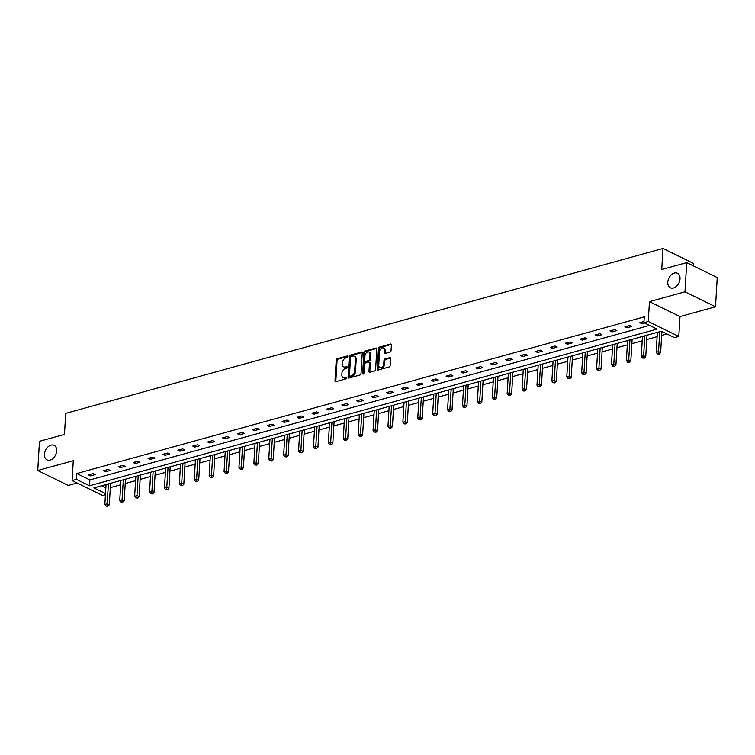 <?xml version="1.0" encoding="UTF-8"?>
<svg xmlns="http://www.w3.org/2000/svg" width="755" height="755" viewBox="0 0 755 755"><rect width="100%" height="100%" fill="white"/><g stroke="black" fill="none" stroke-linecap="round" stroke-linejoin="round"><path stroke-width="1.13" d="M667.807 282.21A8.088 5.559 -63.9 0 0 670.365 287.787A8.088 5.559 -63.9 0 0 676.527 286.211A8.088 5.559 -63.9 0 0 680.028 278.831A8.088 5.559 -63.9 0 0 677.471 273.253A8.088 5.559 -63.9 0 0 671.308 274.829A8.088 5.559 -63.9 0 0 667.807 282.21M44.441 454.293A8.088 5.559 -63.9 0 0 46.999 459.87A8.088 5.559 -63.9 0 0 53.171 458.294A8.088 5.559 -63.9 0 0 56.672 450.914A8.088 5.559 -63.9 0 0 54.115 445.337A8.088 5.559 -63.9 0 0 47.952 446.913A8.088 5.559 -63.9 0 0 44.441 454.293M347.8 356.605A0.868 0.595 -63.9 0 0 347.187 355.982L337.23 358.738A1.236 0.849 -63.9 0 0 336.22 360.144L334.993 380.784A1.236 0.849 -63.9 0 0 335.862 381.671L345.828 378.925A0.868 0.595 -63.9 0 0 345.922 377.321L344.629 377.679A3.973 2.727 -63.9 0 1 343.11 377.575A3.973 2.727 -63.9 0 1 341.855 374.829L341.949 373.112A3.973 2.727 -63.9 0 1 345.167 368.619L346.46 368.261A0.868 0.595 -63.9 0 0 346.554 366.656L345.271 367.005A3.973 2.727 -63.9 0 1 343.742 366.902A3.973 2.727 -63.9 0 1 342.487 364.165L342.591 362.447A3.973 2.727 -63.9 0 1 345.809 357.945L347.092 357.596A0.868 0.595 -63.9 0 0 347.8 356.605M715.513 306.766L684.993 291.826L649.46 301.632L679.981 316.572L715.513 306.766L717.25 277.547L686.729 262.617L661.748 269.507L662.994 248.48L65.713 413.372L64.468 434.399L39.486 441.298L37.75 470.507L68.271 485.446L77.095 483.002M686.729 262.617L684.993 291.826M390.052 352.104A1.236 0.849 -63.9 0 0 391.052 350.697L391.401 344.912A1.236 0.849 -63.9 0 0 390.533 344.025L379.463 347.073A1.236 0.849 -63.9 0 0 378.463 348.48L377.236 369.129A1.236 0.849 -63.9 0 0 378.104 370.016L389.165 366.958A1.236 0.849 -63.9 0 0 390.175 365.552L390.59 358.559A1.236 0.849 -63.9 0 0 389.722 357.672L384.984 358.974A1.236 0.849 -63.9 0 0 383.974 360.38L383.776 363.853A3.322 2.284 -63.9 0 1 382.332 366.883A3.322 2.284 -63.9 0 1 379.803 367.525A3.322 2.284 -63.9 0 1 378.755 365.241L379.567 351.651A3.322 2.284 -63.9 0 1 381.001 348.621A3.322 2.284 -63.9 0 1 383.531 347.97A3.322 2.284 -63.9 0 1 384.578 350.263L384.446 352.528A1.236 0.849 -63.9 0 0 385.314 353.416L390.052 352.104M105.436 494.723L102.623 495.497L72.103 480.558L73.282 460.701L37.75 470.507M72.103 480.558L76.453 479.359L89.524 485.758L657.01 329.095L643.93 322.696L648.281 321.498L678.802 336.437L674.451 337.636L661.38 331.237L93.894 487.9L105.502 493.581M643.93 322.696L644.279 316.855L76.793 473.517L76.453 479.359M649.46 301.632L648.281 321.498M362.24 352.962A1.236 0.849 -63.9 0 0 361.371 352.075L350.311 355.124A1.236 0.849 -63.9 0 0 349.301 356.53L348.074 377.179A1.236 0.849 -63.9 0 0 348.942 378.066L360.003 375.009A1.236 0.849 -63.9 0 0 361.013 373.602L362.24 352.962M364.882 351.103L375.952 348.046A1.236 0.849 -63.9 0 1 376.82 348.933L375.594 369.582A1.236 0.849 -63.9 0 1 374.584 370.988L369.856 372.291A1.236 0.849 -63.9 0 1 368.978 371.403L369.478 363.032A1.236 0.849 -63.9 0 0 368.61 362.145L365.467 363.013A1.236 0.849 -63.9 0 0 364.467 364.42L363.948 373.13A0.868 0.595 -63.9 0 1 362.636 373.498L363.882 352.51A1.236 0.849 -63.9 0 1 364.882 351.103L365.713 351.509L376.754 348.461M693.373 265.873L693.524 263.41L662.994 248.48M101.755 485.729L105.851 487.739M110.324 487.626L120.687 484.767M125.226 483.511L135.589 480.652M140.128 479.397L150.481 476.537M155.03 475.282L165.383 472.422M169.932 471.167L180.285 468.308M184.833 467.052L195.186 464.193M199.735 462.938L210.088 460.088M214.637 458.832L224.99 455.973M229.539 454.718L239.892 451.858M244.441 450.603L254.794 447.743M259.343 446.488L269.695 443.629M274.235 442.373L284.597 439.514M289.137 438.259L299.499 435.399M304.038 434.144L314.401 431.284M318.94 430.029L329.293 427.17M333.842 425.914L344.195 423.064M348.744 421.809L359.097 418.95M363.646 417.694L373.999 414.835M378.548 413.58L388.9 410.72M393.449 409.465L403.802 406.605M408.351 405.35L418.704 402.49M423.253 401.235L433.606 398.376M438.155 397.121L448.508 394.261M453.057 393.006L463.41 390.156M467.949 388.9L478.311 386.041M482.851 384.786L493.213 381.926M497.753 380.671L508.115 377.811M512.654 376.556L523.007 373.697M527.556 372.441L537.909 369.582M542.458 368.327L552.811 365.467M557.36 364.212L567.713 361.352M572.262 360.097L582.615 357.238M587.163 355.982L597.516 353.132M602.065 351.877L612.418 349.018M616.967 347.762L627.32 344.903M631.869 343.648L642.222 340.788M646.771 339.533L657.124 336.673M661.663 335.418L666.948 333.965M679.981 316.572L678.802 336.437M76.793 473.517L89.873 479.916L649.498 325.424M89.873 479.916L89.524 485.758M644.468 322.961L641.863 323.678L639.796 322.668L644.006 321.507M631.737 326.471L626.961 327.793L624.904 326.783L629.679 325.471L631.737 326.471M616.835 330.586L612.06 331.907L610.002 330.898L614.778 329.576L616.835 330.586M601.933 334.701L597.158 336.022L595.1 335.012L599.876 333.691L601.933 334.701M587.031 338.816L582.256 340.137L580.199 339.127L584.974 337.806L587.031 338.816M572.13 342.93L567.354 344.252L565.297 343.242L570.072 341.921L572.13 342.93M557.228 347.045L552.452 348.366L550.395 347.357L555.17 346.035L557.228 347.045M542.335 351.16L537.56 352.472L535.493 351.471L540.269 350.15L542.335 351.16M527.434 355.275L522.658 356.586L520.591 355.577L525.367 354.265L527.434 355.275M512.532 359.389L507.756 360.701L505.69 359.691L510.465 358.38L512.532 359.389M497.63 363.495L492.855 364.816L490.788 363.806L495.563 362.485L497.63 363.495M482.728 367.609L477.953 368.931L475.886 367.921L480.661 366.6L482.728 367.609M467.826 371.724L463.051 373.045L460.984 372.036L465.759 370.714L467.826 371.724M452.925 375.839L448.149 377.16L446.082 376.15L450.867 374.829L452.925 375.839M438.023 379.954L433.247 381.275L431.19 380.265L435.965 378.944L438.023 379.954M423.121 384.068L418.345 385.39L416.288 384.38L421.064 383.059L423.121 384.068M408.219 388.183L403.444 389.495L401.386 388.485L406.162 387.173L408.219 388.183M393.317 392.298L388.542 393.61L386.484 392.6L391.26 391.288L393.317 392.298M378.415 396.403L373.64 397.725L371.583 396.715L376.358 395.403L378.415 396.403M363.523 400.518L358.738 401.839L356.681 400.829L361.456 399.508L363.523 400.518M348.621 404.633L343.846 405.954L341.779 404.944L346.554 403.623L348.621 404.633M333.719 408.748L328.944 410.069L326.877 409.059L331.653 407.738L333.719 408.748M318.818 412.862L314.042 414.184L311.975 413.174L316.751 411.852L318.818 412.862M303.916 416.977L299.14 418.298L297.074 417.288L301.849 415.967L303.916 416.977M289.014 421.092L284.239 422.404L282.172 421.403L286.947 420.082L289.014 421.092M274.112 425.207L269.337 426.518L267.27 425.509L272.045 424.197L274.112 425.207M259.21 429.321L254.435 430.633L252.368 429.623L257.153 428.311L259.21 429.321M244.309 433.427L239.533 434.748L237.476 433.738L242.251 432.417L244.309 433.427M229.407 437.541L224.631 438.863L222.574 437.853L227.349 436.532L229.407 437.541M214.505 441.656L209.73 442.977L207.672 441.968L212.448 440.646L214.505 441.656M199.603 445.771L194.828 447.092L192.77 446.082L197.546 444.761L199.603 445.771M184.701 449.886L179.926 451.207L177.869 450.197L182.644 448.876L184.701 449.886M169.809 454L165.024 455.322L162.967 454.312L167.742 452.991L169.809 454M154.907 458.115L150.132 459.427L148.065 458.417L152.84 457.105L154.907 458.115M140.005 462.23L135.23 463.542L133.163 462.532L137.939 461.22L140.005 462.23M125.103 466.335L120.328 467.656L118.261 466.647L123.037 465.335L125.103 466.335M110.202 470.45L105.426 471.771L103.359 470.761L108.135 469.44L110.202 470.45M95.3 474.565L90.525 475.886L88.458 474.876L93.233 473.555L95.3 474.565M90.525 475.886L90.619 474.282M105.426 471.771L105.521 470.167M120.328 467.656L120.422 466.052M135.23 463.542L135.324 461.937M150.132 459.427L150.226 457.823M165.024 455.322L165.128 453.708M179.926 451.207L180.02 449.602M194.828 447.092L194.922 445.488M209.73 442.977L209.824 441.373M224.631 438.863L224.726 437.258M239.533 434.748L239.628 433.143M254.435 430.633L254.529 429.029M269.337 426.518L269.431 424.914M284.239 422.404L284.333 420.799M299.14 418.298L299.235 416.694M314.042 414.184L314.137 412.579M328.944 410.069L329.038 408.464M343.846 405.954L343.94 404.35M358.738 401.839L358.842 400.235M373.64 397.725L373.734 396.12M388.542 393.61L388.636 392.005M403.444 389.495L403.538 387.891M418.345 385.39L418.44 383.776M433.247 381.275L433.342 379.671M448.149 377.16L448.243 375.556M463.051 373.045L463.145 371.441M477.953 368.931L478.047 367.326M492.855 364.816L492.949 363.212M507.756 360.701L507.851 359.097M522.658 356.586L522.753 354.982M537.56 352.472L537.654 350.867M552.452 348.366L552.556 346.762M567.354 344.252L567.449 342.647M582.256 340.137L582.35 338.533M597.158 336.022L597.252 334.418M612.06 331.907L612.154 330.303M626.961 327.793L627.056 326.188M641.863 323.678L641.958 322.074M343.742 366.902L344.563 367.308A3.973 2.727 -63.9 0 0 346.092 367.411L345.271 367.005M347.158 367.119L346.092 367.411M343.11 377.575L343.931 377.972A3.973 2.727 -63.9 0 0 345.46 378.076L344.629 377.679M346.526 377.783L345.46 378.076M347.791 356.454L338.051 359.144A1.236 0.849 -63.9 0 0 337.051 360.55L335.824 381.19A1.236 0.849 -63.9 0 0 335.89 381.671M362.173 352.481L351.132 355.53A1.236 0.849 -63.9 0 0 350.122 356.936L348.895 377.575A1.236 0.849 -63.9 0 0 348.961 378.057M351.245 356.445A0.868 0.595 -63.9 0 0 350.537 357.436L349.461 375.556A0.868 0.595 -63.9 0 0 350.075 376.179L351.434 375.801A3.973 2.727 -63.9 0 0 354.652 371.3L355.388 358.918A3.973 2.727 -63.9 0 0 354.133 356.171A3.973 2.727 -63.9 0 0 352.604 356.067L351.245 356.445M350.339 376.301A0.868 0.595 -63.9 0 0 350.896 376.575L350.075 376.179M354.133 356.171L354.954 356.577A3.973 2.727 -63.9 0 1 356.209 359.314L355.473 371.705A3.973 2.727 -63.9 0 1 352.255 376.207L350.896 376.575M369.091 362.173L369.912 362.579A1.236 0.849 -63.9 0 1 370.309 363.438L369.808 371.809A1.236 0.849 -63.9 0 0 369.875 372.291M365.713 351.509A1.236 0.849 -63.9 0 0 364.703 352.915L363.457 373.895A0.868 0.595 -63.9 0 0 363.457 374.018M369.997 354.34A3.322 2.284 -63.9 0 0 368.95 352.057A3.322 2.284 -63.9 0 0 366.42 352.698A3.322 2.284 -63.9 0 0 364.976 355.728L364.693 360.512A1.236 0.849 -63.9 0 0 365.562 361.409L368.704 360.541A1.236 0.849 -63.9 0 0 369.714 359.135L369.997 354.34L370.818 354.746A3.322 2.284 -63.9 0 0 369.771 352.462L368.95 352.057M365.09 361.371L365.911 361.777A1.236 0.849 -63.9 0 0 366.392 361.805L365.562 361.409M370.818 354.746L370.535 359.54A1.236 0.849 -63.9 0 1 369.535 360.937L366.392 361.805M383.531 347.97L384.352 348.376A3.322 2.284 -63.9 0 1 385.409 350.669L385.267 352.934A1.236 0.849 -63.9 0 0 385.333 353.406M379.803 367.525L380.633 367.93A3.322 2.284 -63.9 0 0 383.162 367.279A3.322 2.284 -63.9 0 0 384.597 364.259L383.776 363.853M389.722 357.672L390.514 358.059L385.805 359.38A1.236 0.849 -63.9 0 0 384.805 360.786L384.597 364.259M390.533 344.025L391.326 344.412L380.293 347.479A1.236 0.849 -63.9 0 0 379.284 348.885L378.057 369.535A1.236 0.849 -63.9 0 0 378.123 370.007M106.04 484.55L104.851 504.491L107.238 503.83L109.305 504.84L110.57 483.577A1.265 0.868 116.1 0 1 110.617 483.285M107.05 505.85L106.096 506.114L107.88 506.256L107.05 505.85L108.427 483.889M106.096 506.114L104.851 504.491M109.305 504.84L107.88 506.256M120.942 480.435L119.752 500.376L122.14 499.725L124.207 500.725L125.472 479.463A1.265 0.868 116.1 0 1 125.519 479.17M121.951 501.735L120.998 501.999L122.782 502.141L121.951 501.735L123.329 479.774M120.998 501.999L119.752 500.376M124.207 500.725L122.782 502.141M135.843 476.32L134.654 496.262L137.042 495.61L139.109 496.62L140.373 475.348A1.265 0.868 116.1 0 1 140.421 475.055M136.853 497.63L135.9 497.894L137.684 498.026L136.853 497.63L138.231 475.659M135.9 497.894L134.654 496.262M139.109 496.62L137.684 498.026M150.745 472.205L149.556 492.156L151.944 491.496L154.011 492.505L155.275 471.233A1.265 0.868 116.1 0 1 155.313 470.941M151.755 493.515L150.802 493.779L152.585 493.912L151.755 493.515L153.133 471.545M150.802 493.779L149.556 492.156M154.011 492.505L152.585 493.912M165.647 468.091L164.458 488.041L166.846 487.381L168.912 488.391L170.168 467.118A1.265 0.868 116.1 0 1 170.215 466.826M166.657 489.4L165.704 489.665L167.487 489.806L166.657 489.4L168.035 467.43M165.704 489.665L164.458 488.041M168.912 488.391L167.487 489.806M180.549 463.976L179.36 483.927L181.747 483.266L183.814 484.276L185.069 463.013A1.265 0.868 116.1 0 1 185.117 462.711M181.559 485.286L180.605 485.55L182.389 485.691L181.559 485.286L182.936 463.315M180.605 485.55L179.36 483.927M183.814 484.276L182.389 485.691M195.441 459.861L194.262 479.812L196.649 479.151L198.707 480.161L199.971 458.898A1.265 0.868 116.1 0 1 200.018 458.606M196.46 481.171L195.507 481.435L197.281 481.577L196.46 481.171L197.838 459.21M195.507 481.435L194.262 479.812M198.707 480.161L197.281 481.577M210.343 455.746L209.163 475.697L211.551 475.037L213.608 476.046L214.873 454.784A1.265 0.868 116.1 0 1 214.92 454.491M211.362 477.056L210.409 477.32L212.183 477.462L211.362 477.056L212.731 455.095M210.409 477.32L209.163 475.697M213.608 476.046L212.183 477.462M225.245 451.641L224.065 471.582L226.453 470.922L228.51 471.932L229.775 450.669A1.265 0.868 116.1 0 1 229.822 450.376M226.264 472.941L225.311 473.206L227.085 473.347L226.264 472.941L227.632 450.98M225.311 473.206L224.065 471.582M228.51 471.932L227.085 473.347M240.147 447.526L238.967 467.468L241.355 466.807L243.412 467.817L244.677 446.554A1.265 0.868 116.1 0 1 244.724 446.262M241.166 468.827L240.213 469.091L241.987 469.232L241.166 468.827L242.534 446.866M240.213 469.091L238.967 467.468M243.412 467.817L241.987 469.232M255.048 443.411L253.869 463.353L256.256 462.702L258.314 463.702L259.578 442.439A1.265 0.868 116.1 0 1 259.626 442.147M256.068 464.721L255.105 464.976L256.889 465.118L256.068 464.721L257.436 442.751M255.105 464.976L253.869 463.353M258.314 463.702L256.889 465.118M269.95 439.297L268.771 459.248L271.158 458.587L273.216 459.597L274.48 438.325A1.265 0.868 116.1 0 1 274.527 438.032M270.969 460.607L270.007 460.871L271.791 461.003L270.969 460.607L272.338 438.636M270.007 460.871L268.771 459.248M273.216 459.597L271.791 461.003M284.852 435.182L283.663 455.133L286.051 454.472L288.117 455.482L289.382 434.21A1.265 0.868 116.1 0 1 289.429 433.917M285.871 456.492L284.909 456.756L286.692 456.898L285.871 456.492L287.24 434.521M284.909 456.756L283.663 455.133M288.117 455.482L286.692 456.898M299.754 431.067L298.565 451.018L300.952 450.357L303.019 451.367L304.284 430.105A1.265 0.868 116.1 0 1 304.331 429.803M300.764 452.377L299.81 452.641L301.594 452.783L300.764 452.377L302.142 430.407M299.81 452.641L298.565 451.018M303.019 451.367L301.594 452.783M314.656 426.952L313.467 446.903L315.854 446.243L317.921 447.253L319.186 425.99A1.265 0.868 116.1 0 1 319.233 425.688M315.666 448.262L314.712 448.527L316.496 448.668L315.666 448.262L317.043 426.292M314.712 448.527L313.467 446.903M317.921 447.253L316.496 448.668M329.558 422.838L328.368 442.789L330.756 442.128L332.823 443.138L334.087 421.875A1.265 0.868 116.1 0 1 334.135 421.583M330.567 444.148L329.614 444.412L331.398 444.553L330.567 444.148L331.945 422.187M329.614 444.412L328.368 442.789M332.823 443.138L331.398 444.553M344.459 418.732L343.27 438.674L345.658 438.013L347.725 439.023L348.989 417.76A1.265 0.868 116.1 0 1 349.027 417.468M345.469 440.033L344.516 440.297L346.3 440.439L345.469 440.033L346.847 418.072M344.516 440.297L343.27 438.674M347.725 439.023L346.3 440.439M359.361 414.618L358.172 434.559L360.56 433.898L362.627 434.908L363.882 413.646A1.265 0.868 116.1 0 1 363.929 413.353M360.371 435.918L359.418 436.182L361.201 436.324L360.371 435.918L361.749 413.957M359.418 436.182L358.172 434.559M362.627 434.908L361.201 436.324M374.263 410.503L373.074 430.444L375.461 429.793L377.528 430.794L378.784 409.531A1.265 0.868 116.1 0 1 378.831 409.238M375.273 431.803L374.32 432.068L376.094 432.209L375.273 431.803L376.651 409.842M374.32 432.068L373.074 430.444M377.528 430.794L376.094 432.209M389.155 406.388L387.976 426.33L390.363 425.678L392.421 426.688L393.685 405.416A1.265 0.868 116.1 0 1 393.732 405.124M390.175 427.698L389.221 427.962L390.996 428.094L390.175 427.698L391.543 405.728M389.221 427.962L387.976 426.33M392.421 426.688L390.996 428.094M404.057 402.273L402.877 422.224L405.265 421.564L407.322 422.573L408.587 401.301A1.265 0.868 116.1 0 1 408.634 401.009M405.076 423.583L404.123 423.848L405.897 423.98L405.076 423.583L406.445 401.613M404.123 423.848L402.877 422.224M407.322 422.573L405.897 423.98M418.959 398.159L417.779 418.11L420.167 417.449L422.224 418.459L423.489 397.187A1.265 0.868 116.1 0 1 423.536 396.894M419.978 419.469L419.025 419.733L420.799 419.874L419.978 419.469L421.347 397.498M419.025 419.733L417.779 418.11M422.224 418.459L420.799 419.874M433.861 394.044L432.681 413.995L435.069 413.334L437.126 414.344L438.391 393.081A1.265 0.868 116.1 0 1 438.438 392.779M434.88 415.354L433.927 415.618L435.701 415.76L434.88 415.354L436.248 393.383M433.927 415.618L432.681 413.995M437.126 414.344L435.701 415.76M448.763 389.929L447.583 409.88L449.971 409.219L452.028 410.229L453.293 388.967A1.265 0.868 116.1 0 1 453.34 388.674M449.782 411.239L448.819 411.503L450.603 411.645L449.782 411.239L451.15 389.278M448.819 411.503L447.583 409.88M452.028 410.229L450.603 411.645M463.664 385.814L462.475 405.765L464.872 405.105L466.93 406.114L468.194 384.852A1.265 0.868 116.1 0 1 468.242 384.559M464.684 407.124L463.721 407.389L465.505 407.53L464.684 407.124L466.052 385.163M463.721 407.389L462.475 405.765M466.93 406.114L465.505 407.53M478.566 381.709L477.377 401.651L479.765 400.99L481.832 402L483.096 380.737A1.265 0.868 116.1 0 1 483.143 380.445M479.585 403.01L478.623 403.274L480.406 403.415L479.585 403.01L480.954 381.048M478.623 403.274L477.377 401.651M481.832 402L480.406 403.415M493.468 377.594L492.279 397.536L494.667 396.875L496.733 397.885L497.998 376.622A1.265 0.868 116.1 0 1 498.045 376.33M494.478 398.895L493.525 399.159L495.308 399.301L494.478 398.895L495.856 376.934M493.525 399.159L492.279 397.536M496.733 397.885L495.308 399.301M508.37 373.48L507.181 393.421L509.568 392.77L511.635 393.77L512.9 372.508A1.265 0.868 116.1 0 1 512.947 372.215M509.38 394.789L508.426 395.044L510.21 395.186L509.38 394.789L510.758 372.819M508.426 395.044L507.181 393.421M511.635 393.77L510.21 395.186M523.272 369.365L522.082 389.316L524.47 388.655L526.537 389.665L527.802 368.393A1.265 0.868 116.1 0 1 527.839 368.1M524.281 390.675L523.328 390.939L525.112 391.071L524.281 390.675L525.659 368.704M523.328 390.939L522.082 389.316M526.537 389.665L525.112 391.071M538.173 365.25L536.984 385.201L539.372 384.54L541.439 385.55L542.703 364.278A1.265 0.868 116.1 0 1 542.741 363.986M539.183 386.56L538.23 386.824L540.014 386.966L539.183 386.56L540.561 364.589M538.23 386.824L536.984 385.201M541.439 385.55L540.014 386.966M553.075 361.135L551.886 381.086L554.274 380.426L556.341 381.435L557.596 360.173A1.265 0.868 116.1 0 1 557.643 359.871M554.085 382.445L553.132 382.709L554.916 382.851L554.085 382.445L555.463 360.475M553.132 382.709L551.886 381.086M556.341 381.435L554.916 382.851M567.977 357.021L566.788 376.971L569.176 376.311L571.242 377.321L572.498 356.058A1.265 0.868 116.1 0 1 572.545 355.756M568.987 378.33L568.034 378.595L569.808 378.736L568.987 378.33L570.365 356.36M568.034 378.595L566.788 376.971M571.242 377.321L569.808 378.736M582.869 352.906L581.69 372.857L584.077 372.196L586.135 373.206L587.399 351.943A1.265 0.868 116.1 0 1 587.447 351.651M583.889 374.216L582.935 374.48L584.71 374.622L583.889 374.216L585.257 352.255M582.935 374.48L581.69 372.857M586.135 373.206L584.71 374.622M597.771 348.801L596.592 368.742L598.979 368.081L601.037 369.091L602.301 347.829A1.265 0.868 116.1 0 1 602.348 347.536M598.79 370.101L597.837 370.365L599.612 370.507L598.79 370.101L600.159 348.14M597.837 370.365L596.592 368.742M601.037 369.091L599.612 370.507M612.673 344.686L611.493 364.627L613.881 363.967L615.938 364.976L617.203 343.714A1.265 0.868 116.1 0 1 617.25 343.421M613.692 365.986L612.739 366.25L614.513 366.392L613.692 365.986L615.061 344.025M612.739 366.25L611.493 364.627M615.938 364.976L614.513 366.392M627.575 340.571L626.395 360.512L628.783 359.861L630.84 360.862L632.105 339.599A1.265 0.868 116.1 0 1 632.152 339.306M628.594 361.871L627.641 362.136L629.415 362.277L628.594 361.871L629.963 339.91M627.641 362.136L626.395 360.512M630.84 360.862L629.415 362.277M642.477 336.456L641.297 356.398L643.685 355.747L645.742 356.756L647.007 335.484A1.265 0.868 116.1 0 1 647.054 335.192M643.496 357.766L642.533 358.03L644.317 358.163L643.496 357.766L644.864 335.796M642.533 358.03L641.297 356.398M645.742 356.756L644.317 358.163M657.378 332.342L656.189 352.292L658.587 351.632L660.644 352.642L661.899 331.492M658.398 353.651L657.435 353.916L659.219 354.048L658.398 353.651L659.766 331.681M657.435 353.916L656.189 352.292M660.644 352.642L659.219 354.048M347.744 356.256L347.187 355.982M346.479 377.594L345.922 377.321M347.111 366.93L346.554 366.656M335.824 381.19L334.993 380.784M337.051 360.55L336.22 360.144M338.051 359.144L337.23 358.738M348.895 377.575L348.074 377.179M350.122 356.936L349.301 356.53M351.132 355.53L350.311 355.124M362.164 352.462L361.371 352.075M352.255 376.207L351.434 375.801M355.473 371.705L354.652 371.3M356.209 359.314L355.388 358.918M376.745 348.433L375.952 348.046M369.808 371.809L368.978 371.403M370.309 363.438L369.478 363.032M363.457 373.895L362.636 373.498M364.703 352.915L363.882 352.51M369.535 360.937L368.704 360.541M370.535 359.54L369.714 359.135M385.267 352.934L384.446 352.528M385.409 350.669L384.578 350.263M384.805 360.786L383.974 360.38M385.805 359.38L384.984 358.974M378.057 369.535L377.236 369.129M379.284 348.885L378.463 348.48M380.293 347.479L379.463 347.073M350.565 376.556L349.735 376.15"/></g></svg>
